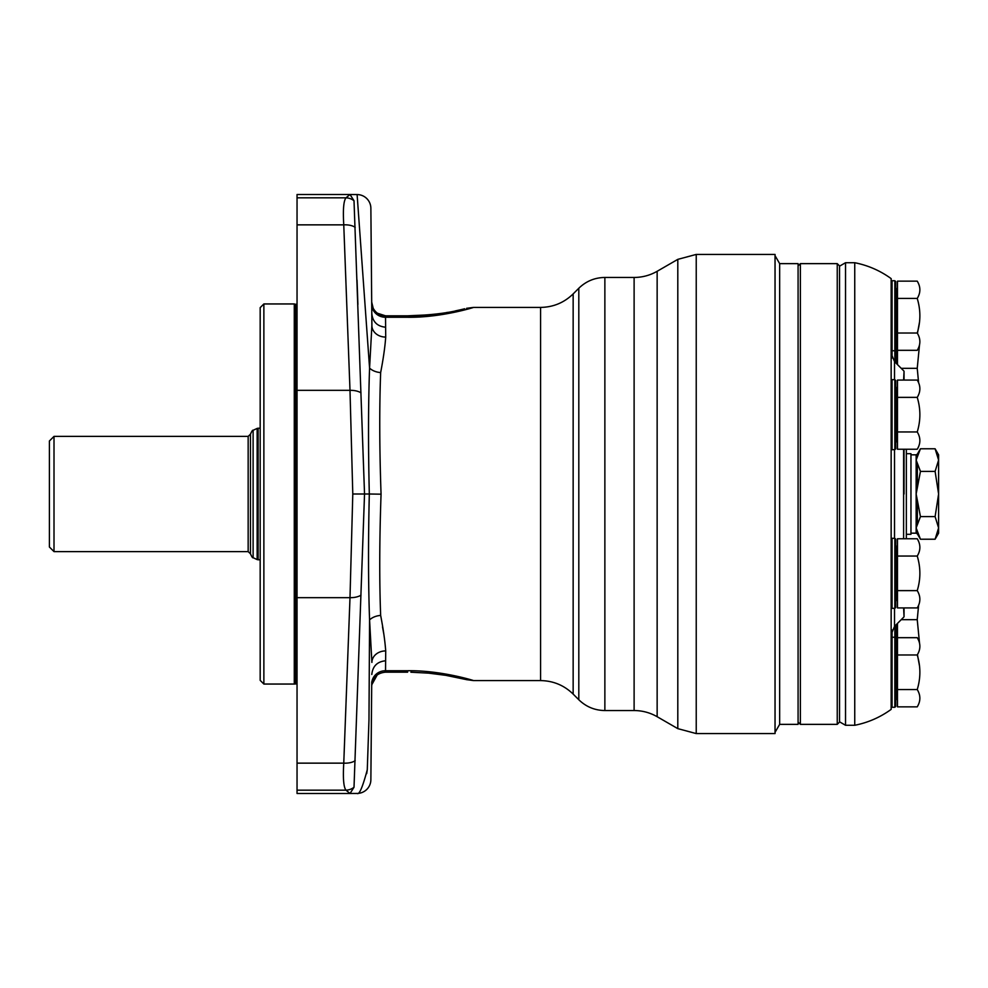 <?xml version="1.0" encoding="UTF-8"?>
<svg xmlns="http://www.w3.org/2000/svg" width="988" height="988" viewBox="0 0 988 988"><rect width="100%" height="100%" fill="white"/><g stroke="black" fill="none" stroke-linecap="round" stroke-linejoin="round"><path stroke-width="1.48" d="M904.045 494L904.045 449.244L904.045 494M904.045 380.084L904.045 371.216L904.045 380.084M904.045 607.916L904.045 616.784L904.045 607.916M854.744 262.722L854.744 725.278C868.032 722.636 880.172 717.337 891.151 709.384L891.151 278.616C880.172 270.663 868.032 265.364 854.744 262.722L845.53 262.722L839.541 266.18M837.244 263.635L839.541 265.945L839.541 722.055L837.244 724.365L837.244 263.635L800.379 263.635L800.379 724.365L837.244 724.365M798.082 724.365L798.082 263.635L779.655 263.635L779.655 724.365L798.082 724.365M696.231 254.422L775.037 254.422L775.037 733.578L696.231 733.578L677.805 728.638L677.805 259.362L696.231 254.422L696.231 733.578M377.453 313.233L385.518 315.814L385.53 317.272L407.612 317.272C440.92 317.766 473.944 307.392 473.598 307.404C474.129 307.33 441.031 317.766 407.612 317.272L432.04 315.925M297.042 197.822L345.985 197.822L349.999 194.525A13.82 13.82 0 0 0 349.999 194.525L297.042 194.525L297.042 793.475L349.999 793.475A13.82 13.82 0 0 1 349.999 793.475L345.985 790.178C343.602 787.251 342.861 778.248 343.762 763.144L349.999 597.666L352.79 494L364.535 494L354.013 200.737L350.048 194.525L357.113 194.562L369.574 368.104L371.896 325.571L371.71 304.304A13.82 13.091 -0.5 0 0 385.53 317.272L385.715 337.081C384.999 346.986 383.307 358.817 380.652 372.587C379.33 407.674 379.454 448.206 381.059 494.185C379.454 540.028 379.318 580.438 380.652 615.413C383.295 629.072 384.974 640.916 385.715 650.919L385.518 672.173C377.181 672.976 372.575 677.546 371.698 685.87L370.871 779.742A13.82 13.82 0 0 1 357.113 793.438C359.249 795.031 362.645 787.127 367.277 769.738L368.981 719.696L369.574 619.896C368.265 583.575 368.178 541.609 369.314 494L364.535 494L354.013 787.263L350.048 793.475L357.113 793.438M371.735 681.942L371.71 683.696A13.82 13.091 -179.5 0 1 385.53 670.729L407.612 670.729C440.92 670.235 473.944 680.609 473.598 680.596C474.129 680.67 441.031 670.235 407.612 670.729L407.612 672.186L385.542 672.186M466.361 679.633L473.598 680.596L462.211 677.484M384.011 635.185L382.504 626.824M357.903 304.477L357.039 280.11M297.042 390.334L349.999 390.334L352.79 494M350.024 194.525L354.013 200.737A13.82 13.387 54.3 0 0 345.985 197.822C343.602 200.749 342.861 209.752 343.762 224.856L349.999 390.334A13.82 6.904 178.3 0 1 361.003 392.829M366.684 773.653L367.19 770.319M371.71 683.696L370.871 779.742M385.715 650.919A13.82 11.621 -179.5 0 0 371.896 662.429L369.574 619.896A13.82 8.954 172.7 0 1 380.652 615.413M371.809 314.604L370.871 208.258A13.82 13.82 0 0 0 357.113 194.562M385.715 337.081A13.82 11.621 -0.5 0 1 371.896 325.571L370.871 208.258M371.5 707.89L370.957 770.319M370.957 217.681L371.5 280.11M371.71 304.304L371.698 302.118L371.71 304.304M371.735 306.058L371.698 302.118L373.205 308.293C375.909 313.11 380.01 315.629 385.518 315.827M297.042 790.178L345.985 790.178A13.82 13.387 -54.3 0 0 354.013 787.263L350.024 793.475M355.198 760.674A13.82 6.904 -176.2 0 1 343.762 763.144L297.042 763.144M381.059 494.185L369.314 494C368.178 446.403 368.265 404.438 369.574 368.104A13.82 8.954 7.3 0 0 380.652 372.587M355.198 227.326A13.82 6.904 176.2 0 0 343.762 224.856L297.042 224.856M295.647 683.684L295.647 304.316L294.276 303.946L294.276 684.054L297.042 683.869M263.87 684.054L260.177 680.361L260.177 307.639L263.87 303.946L263.87 684.054L294.276 684.054M248.161 436.387L248.161 551.613L54.007 551.613L54.007 436.387L248.161 436.387L250.458 434.214L250.458 553.786C251.829 556.911 252.706 558.208 253.113 557.701L253.113 430.299L257.139 428.421L257.139 559.579L258.103 559.788L258.103 428.212L257.139 428.421M54.007 551.613L49.4 547.006L49.4 440.994L54.007 436.387M891.151 281.642L892.065 280.716L892.065 357.989M894.832 361.941L894.832 280.716L892.065 280.716M894.832 280.716L895.758 281.642L895.758 362.855M897.475 350.32L917.235 350.32C920.73 344.553 920.73 338.798 917.235 333.018C920.742 321.532 920.742 310.01 917.235 298.438C920.742 292.695 920.742 286.94 917.235 281.148L897.475 281.148L897.475 364.584M918.618 382.85L917.235 368.326L901.229 368.326M917.235 368.326L919.519 344.787M917.432 333.388L919.532 321.989M917.235 333.018L897.475 333.018M917.235 298.438L897.475 298.438M891.151 380.565L892.065 379.651L892.065 449.676L891.151 448.762M894.832 379.651L895.758 380.565L895.758 448.762L894.832 449.676L894.832 379.651L892.065 379.651M897.475 431.954L897.475 449.244L917.235 449.244C920.73 443.489 920.73 437.721 917.235 431.954L897.475 431.954L897.475 380.084L917.235 380.084C920.742 385.863 920.742 391.631 917.235 397.374L897.475 397.374M917.235 431.954C920.742 420.468 920.742 408.933 917.235 397.374M891.151 539.238L892.065 538.324L892.065 608.349L891.151 607.435M894.832 538.324L895.758 539.238L895.758 607.435L894.832 608.349L894.832 538.324L892.065 538.324M897.475 590.626L897.475 607.916L917.235 607.916C920.73 602.161 920.73 596.394 917.235 590.626L897.475 590.626L897.475 538.756L917.235 538.756C920.742 544.536 920.742 550.304 917.235 556.046L897.475 556.046M917.235 590.626C920.742 579.141 920.742 567.606 917.235 556.046M892.065 630.011L892.065 707.285L891.151 706.358M895.758 625.145L895.758 706.358L894.832 707.285L894.832 626.059M897.475 689.55L897.475 706.852L917.235 706.852C920.73 701.085 920.73 695.33 917.235 689.55L897.475 689.55L897.475 637.68L917.235 637.68C920.742 643.472 920.742 649.227 917.235 654.97L897.475 654.97M917.235 689.55C920.742 678.064 920.742 666.542 917.235 654.97M897.475 623.416L897.475 637.68M919.519 666.011L917.432 654.612M919.532 643.213L917.235 619.674L901.229 619.674M917.235 619.674L918.618 605.15M906.354 449.244L906.354 538.756M906.354 453.69L910.961 453.69L910.961 534.31L906.354 534.31M938.6 494L938.6 533.162L935.105 539.226L938.6 527.913L935.105 516.613L938.6 494L935.105 471.387L938.6 460.087L938.6 494M935.105 448.774L938.6 454.838L938.6 460.087L935.105 448.774L920.446 448.774L916.148 460.087L916.148 454.838L917.346 454.147L917.346 456.394M910.961 533.162L916.148 533.162L916.148 527.913L920.446 539.226L935.105 539.226L938.6 527.913M920.446 471.387L916.148 460.087L916.148 494L920.446 471.387L935.105 471.387M920.446 516.613L916.148 494L916.148 527.913L920.446 516.613L935.105 516.613M904.045 616.784L903.612 607.916M903.612 538.756L903.612 449.244M903.612 380.084L904.045 371.216M903.612 617.278L894.523 626.38L894.523 608.349M894.523 538.324L894.523 449.676M894.523 379.651L894.523 361.62L891.151 353.482M854.744 725.278L845.53 725.278L845.53 262.722M466.62 308.305L473.598 307.404L540.572 307.404C553.218 307.219 564.074 302.723 573.151 293.918L578.807 288.249C586.069 281.209 594.751 277.603 604.866 277.455L634.111 277.455C642.324 277.418 650.005 275.368 657.144 271.292L657.144 716.708L677.805 728.638M634.111 277.455L634.111 710.545C642.324 710.582 650.005 712.632 657.144 716.708M604.866 277.455L604.866 710.545L634.111 710.545M578.807 288.249L578.807 699.751C586.069 706.79 594.751 710.397 604.866 710.545M573.151 293.918L573.151 694.082L578.807 699.751M540.572 307.404L540.572 680.596C553.218 680.781 564.074 685.277 573.151 694.082M385.555 669.555L385.567 667.332M385.567 320.668L385.555 318.445M407.612 317.272L407.612 315.814L428.817 314.839M297.042 597.666L349.999 597.666A13.82 6.904 -178.3 0 0 361.003 595.171M896.561 363.658L896.561 288.941L896.215 363.312M896.215 441.451L896.561 387.876L895.758 440.994M896.215 600.124L896.561 546.549L895.758 599.667M896.215 624.688L895.758 698.602M896.215 699.059L896.561 624.342M917.346 463.78L917.346 486.615M917.346 501.385L917.346 524.22M917.346 531.606L917.346 533.853L920.446 539.226M903.612 370.722L894.523 361.62M894.523 626.38L891.151 634.518M839.541 721.82L845.53 725.278M798.082 722.055L800.379 724.365M798.082 265.945L800.379 263.635M779.655 263.635L775.037 255.657M779.655 724.365L775.037 732.343M657.144 271.292L677.805 259.362M473.598 680.596L540.572 680.596M410.872 672.211L428.533 673.137L445.761 675.335L465.78 679.485M446.65 312.517L447.527 312.369M455.456 310.874L460.84 309.701M464.718 308.775L460.877 309.689C447.169 313.233 429.422 315.271 407.612 315.814L385.542 315.814M377.206 674.952L371.747 684.832M371.735 684.98L371.698 685.87M371.945 304.625L371.76 303.341M385.616 660.787C377.28 661.59 372.674 666.159 371.797 674.483M385.616 327.213C377.28 326.411 372.674 321.841 371.797 313.517M295.647 304.316L297.042 304.131M263.87 303.946L294.276 303.946M260.177 428.212L258.103 428.212M260.177 559.788L258.103 559.788M253.113 557.701L257.139 559.579M253.113 430.299C252.706 429.792 251.829 431.089 250.458 434.214M248.161 551.613L250.458 553.786M891.151 349.826L892.065 350.752L894.832 350.752L895.758 349.826M897.475 343.441L895.758 342.07M896.561 288.941L897.475 288.027M894.832 449.676L892.065 449.676M896.561 441.451L897.475 442.377M896.561 387.876L897.475 386.95M894.832 608.349L892.065 608.349M896.561 600.124L897.475 601.05M896.561 546.549L897.475 545.623M891.151 638.174L892.065 637.248L894.832 637.248L895.758 638.174M894.832 707.285L892.065 707.285M897.475 644.559L895.758 645.93M896.561 699.059L897.475 699.973M917.346 454.147L920.446 448.774M916.148 533.162L917.346 533.853M910.961 454.838L916.148 454.838"/></g></svg>
